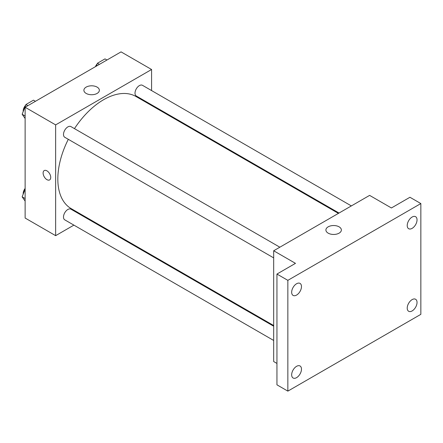 <?xml version="1.0" encoding="UTF-8"?>
<svg xmlns="http://www.w3.org/2000/svg" width="443" height="443" viewBox="0 0 443 443"><rect width="100%" height="100%" fill="white"/><g stroke="black" fill="none" stroke-linecap="round" stroke-linejoin="round"><path stroke-width="0.66" d="M73.903 225.122L55.646 235.665L25.124 218.039L25.124 107.261L121.055 51.875L151.584 69.501L151.584 90.577M86.828 217.657L86.235 218.006M68.305 139.312A64.75 37.384 120 0 0 57.828 179.016A64.75 37.384 120 0 0 71.24 208.659L273.68 325.533M338.43 213.382L135.99 96.502A64.75 37.384 120 0 0 74.468 128.631M151.584 104.819L151.584 105.506M55.646 235.665L55.646 124.887L151.584 69.501M351.36 205.917L142.458 85.305A6.169 3.561 120 0 0 137.701 86.961A6.169 3.561 120 0 0 135.01 93.168A6.169 3.561 120 0 0 136.289 95.987L339.028 213.039M273.68 326.225L70.941 209.174A6.169 3.561 120 0 0 66.19 210.824A6.169 3.561 120 0 0 63.499 217.031A6.169 3.561 120 0 0 64.772 219.855L273.68 340.462M273.68 257.887L64.772 137.275A6.169 3.561 -60 0 1 64.772 130.159A6.169 3.561 -60 0 1 70.941 126.598L279.849 247.205M55.646 124.887L25.124 107.261M86.158 93.429A7.736 4.463 180 0 1 83.888 90.272A7.736 4.463 180 0 1 91.623 85.804A7.736 4.463 180 0 1 99.359 90.272A7.736 4.463 180 0 1 94.581 94.398A7.736 4.463 180 0 1 86.158 93.429M50.74 177.444A5.394 3.118 60 0 1 49.627 179.913A5.394 3.118 60 0 1 44.228 176.796A5.394 3.118 60 0 1 44.228 170.566A5.394 3.118 60 0 1 48.387 172.011A5.394 3.118 60 0 1 50.74 177.444M49.627 179.913A5.394 3.118 60 0 1 44.234 176.796A5.394 3.118 60 0 1 44.234 170.566M276.947 363.432L273.68 361.543L273.68 250.766L369.612 195.38L391.418 207.966L409.947 197.268L420.85 203.564L420.85 314.336L287.85 391.125L276.947 384.829L276.947 274.056L295.481 263.352L273.68 250.766M287.85 391.125L287.85 280.347L276.947 274.056M287.85 280.347L420.85 203.564M328.169 233.151A7.736 4.463 180 0 1 325.904 229.995A7.736 4.463 180 0 1 333.64 225.531A7.736 4.463 180 0 1 341.37 229.995A7.736 4.463 180 0 1 336.597 234.12A7.736 4.463 180 0 1 328.169 233.151M412.128 228.361A6.938 4.004 -60 0 1 408.662 228.704A6.938 4.004 -60 0 1 407.599 223.145A6.938 4.004 -60 0 1 412.128 217.031A6.938 4.004 -60 0 1 415.595 216.688A6.938 4.004 -60 0 1 416.664 222.248A6.938 4.004 -60 0 1 412.128 228.361M296.572 295.077A6.938 4.004 -60 0 1 293.105 295.42A6.938 4.004 -60 0 1 292.042 289.86A6.938 4.004 -60 0 1 296.572 283.747A6.938 4.004 -60 0 1 300.044 283.404A6.938 4.004 -60 0 1 301.107 288.963A6.938 4.004 -60 0 1 296.572 295.077M296.572 377.652A6.938 4.004 -60 0 1 293.105 377.995A6.938 4.004 -60 0 1 292.042 372.436A6.938 4.004 -60 0 1 296.572 366.322A6.938 4.004 -60 0 1 300.044 365.979A6.938 4.004 -60 0 1 301.107 371.539A6.938 4.004 -60 0 1 296.572 377.652M412.128 310.936A6.938 4.004 -60 0 1 408.662 311.279A6.938 4.004 -60 0 1 407.599 305.72A6.938 4.004 -60 0 1 412.128 299.606A6.938 4.004 -60 0 1 415.595 299.263A6.938 4.004 -60 0 1 416.664 304.823A6.938 4.004 -60 0 1 412.128 310.936M25.124 118.497L22.15 114.266L25.927 104.537L33.48 100.173L35.44 101.309M25.124 115.983L22.15 114.266M27.887 105.667L25.927 104.537M25.694 105.135A6.169 3.561 120 0 0 23.163 111.165A6.169 3.561 120 0 0 23.18 111.614M96.308 66.168L97.438 63.249L104.991 58.886L106.957 60.021M99.404 64.379L97.438 63.249M97.211 63.847A6.169 3.561 120 0 0 95.395 66.694M25.124 201.078L22.15 196.847L25.124 189.183M25.124 198.564L22.15 196.847M25.124 188.408A6.169 3.561 120 0 0 23.163 193.746A6.169 3.561 120 0 0 23.18 194.189"/></g></svg>
